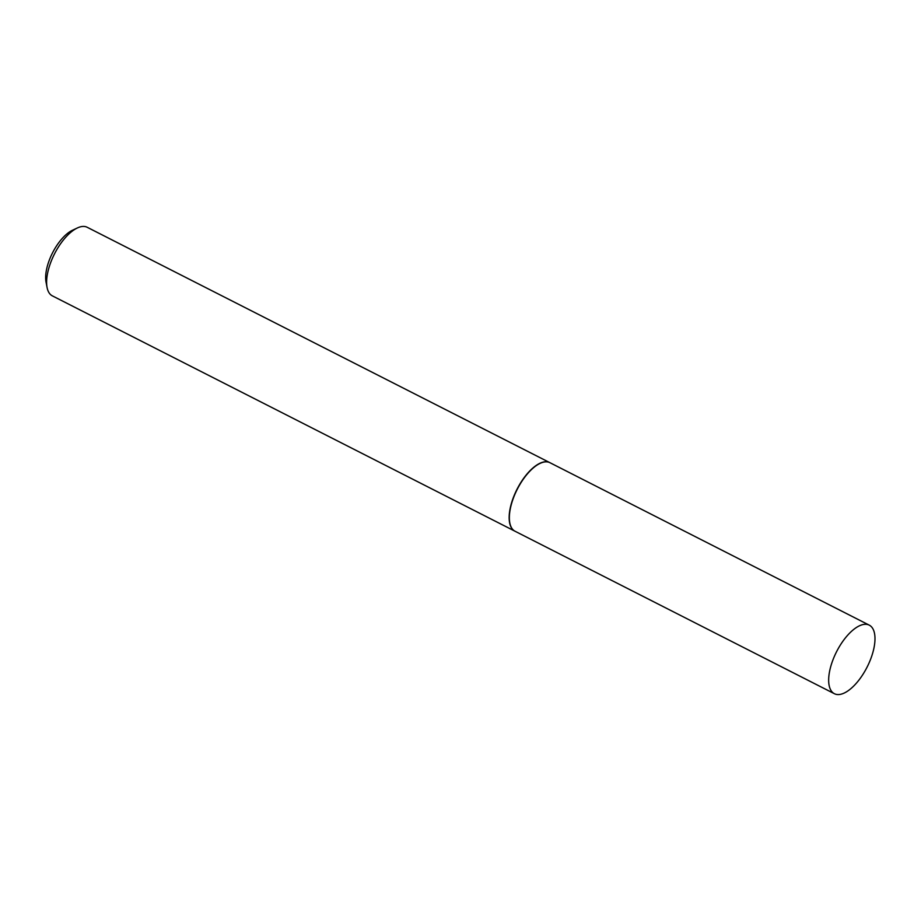 <?xml version="1.0" encoding="UTF-8"?>
<svg xmlns="http://www.w3.org/2000/svg" width="921" height="921" viewBox="0 0 921 921"><rect width="100%" height="100%" fill="white"/><g stroke="black" fill="none" stroke-linecap="round" stroke-linejoin="round"><path stroke-width="1.38" d="M859.961 625.566A38.463 17.096 -63 0 1 869.263 625.152A38.463 17.096 -63 0 1 870.863 658.561A38.463 17.096 -63 0 1 843.694 693.283A38.463 17.096 -63 0 1 834.391 693.709A38.463 17.096 -63 0 1 832.791 660.288A38.463 17.096 -63 0 1 859.961 625.566M834.391 693.709L515.081 531.267A38.463 17.096 -63 0 1 513.481 497.847A38.463 17.096 -63 0 1 540.65 463.125A38.463 17.096 -63 0 1 549.964 462.71L869.263 625.152M514.989 531.21A38.463 17.096 -63 0 1 514.885 531.164A38.463 17.096 -63 0 1 513.285 497.743A38.463 17.096 -63 0 1 540.454 463.033A38.463 17.096 -63 0 1 549.768 462.607A38.463 17.096 -63 0 1 549.86 462.664M514.885 531.164L52.336 295.848A38.463 17.096 -63 0 1 47.075 287.479A38.463 17.096 -63 0 1 54.535 253.816A38.463 17.096 -63 0 1 77.352 227.971A38.463 17.096 -63 0 1 77.905 227.717A38.463 17.096 -63 0 1 87.219 227.291L549.768 462.607M47.075 287.479L46.05 282.16A33.536 14.909 -63 0 1 52.555 252.815A33.536 14.909 -63 0 1 72.448 230.273L77.352 227.971"/></g></svg>
